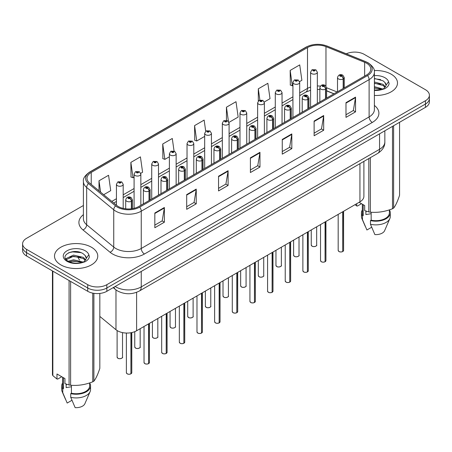 <?xml version="1.0" encoding="UTF-8"?>
<svg xmlns="http://www.w3.org/2000/svg" width="452" height="452" viewBox="0 0 452 452"><rect width="100%" height="100%" fill="white"/><g stroke="black" fill="none" stroke-linecap="round" stroke-linejoin="round"><path stroke-width="0.68" d="M333.898 93.846L326.615 90.903M363.894 161.392L363.894 196.315A13.515 7.803 180 0 1 359.933 201.835L136.606 330.768A13.515 7.803 180 0 1 115.978 329.728L99.83 316.411M391.161 74.173A21.628 12.486 0 0 0 374.228 70.552A21.628 12.486 0 0 1 391.161 74.173A21.628 12.486 0 0 1 397.494 83.004A21.628 12.486 0 0 0 391.161 74.173M91.423 247.227A21.628 12.486 0 0 0 67.856 244.521A21.628 12.486 0 0 0 54.506 256.052A21.628 12.486 0 0 0 60.839 264.883A21.628 12.486 0 0 0 84.411 267.59A21.628 12.486 0 0 0 97.762 256.052A21.628 12.486 0 0 0 91.423 247.227A21.628 12.486 0 0 0 67.856 244.521A21.628 12.486 0 0 0 54.506 256.052A21.628 12.486 0 0 0 60.839 264.883A21.628 12.486 0 0 0 84.411 267.59A21.628 12.486 0 0 0 97.762 256.052A21.628 12.486 0 0 0 91.423 247.227M366.566 63.212A14.419 8.322 180 0 1 370.787 69.099A14.419 8.322 180 0 1 366.566 74.987L138.707 206.536A14.419 8.322 180 0 1 116.701 205.428L89.62 183.094A14.419 8.322 180 0 1 87.01 178.32A14.419 8.322 180 0 1 91.231 172.438L307.496 47.579A14.419 8.322 180 0 1 325.965 46.646L364.64 62.28A14.419 8.322 180 0 1 366.566 63.212M367.555 62.642A15.814 9.13 0 0 0 365.442 61.619L326.762 45.985A15.814 9.13 0 0 0 306.507 47.008L90.242 171.867A15.814 9.13 0 0 0 88.473 183.557L115.554 205.892A15.814 9.13 0 0 0 139.691 207.106L367.555 75.557A15.814 9.13 0 0 0 367.555 62.642M83.405 205.502L26.561 238.323A13.515 7.803 0 0 0 22.6 243.843L22.6 250.464A13.515 7.803 0 0 0 26.561 255.979L87.728 291.297L87.728 287.986A13.515 7.803 0 0 0 106.847 287.986L425.439 104.045A13.515 7.803 0 0 0 429.4 98.53A13.515 7.803 0 0 1 425.439 104.045L106.847 287.986A13.515 7.803 0 0 1 87.728 287.986L26.561 252.668L87.728 287.986L87.728 284.675A13.515 7.803 0 0 0 106.847 284.675L425.439 100.734A13.515 7.803 0 0 0 429.4 95.219A13.515 7.803 0 0 0 425.439 89.699L364.272 54.381A13.515 7.803 0 0 0 346.288 53.799M22.6 247.154A13.515 7.803 0 0 0 26.561 252.668A13.515 7.803 0 0 1 22.6 247.154M154.827 213.011L154.827 227.729L164.381 222.209L164.381 207.496L154.827 213.011M154.827 225.119L162.189 220.87L164.347 207.982A3.605 2.079 -120 0 0 164.381 207.496M162.121 220.904L164.381 222.209M186.687 194.62L186.687 209.332L196.241 203.818L196.241 189.1L186.687 194.62M186.687 206.722L194.049 202.473L196.202 189.591A3.605 2.079 -120 0 0 196.241 189.1M193.981 202.513L196.241 203.818M218.548 176.223L218.548 190.942L228.102 185.422L228.102 170.709L218.548 176.223M218.548 188.331L225.904 184.077L228.062 171.195A3.605 2.079 -120 0 0 228.102 170.709M225.842 184.117L228.102 185.422M345.983 102.649L345.983 117.367L355.543 111.847L355.543 97.129L345.983 102.649M345.983 114.751L353.345 110.503L355.504 97.621A3.605 2.079 -120 0 0 355.543 97.129M353.278 110.542L355.543 111.847M314.123 121.046L314.123 135.758L323.683 130.238L323.683 115.526L314.123 121.046M314.123 133.148L321.485 128.899L323.643 116.011A3.605 2.079 -120 0 0 323.683 115.526M321.423 128.933L323.683 130.238M282.263 139.436L282.263 154.155L291.822 148.635L291.822 133.916L282.263 139.436M282.263 151.544L289.625 147.29L291.783 134.408A3.605 2.079 -120 0 0 291.822 133.916M289.562 147.329L291.822 148.635M250.402 157.833L250.402 172.545L259.962 167.031L259.962 152.313L250.402 157.833M250.402 169.935L257.764 165.686L259.923 152.804A3.605 2.079 -120 0 0 259.962 152.313M257.702 165.72L259.962 167.031M374.392 95.462A21.628 12.486 0 0 0 397.494 83.004A21.628 12.486 0 0 1 374.392 95.462M22.6 243.843A13.515 7.803 0 0 0 26.561 249.357L87.728 284.675M140.725 173.325L142.583 172.252L140.425 156.872L130.865 162.392L131.023 177.02M103.694 194.705L110.723 190.642L108.565 175.269L99.005 180.789L99.005 190.84M228.972 122.373L238.159 117.068L236.006 101.694L226.446 107.209L226.446 120.322M264.273 101.994L270.019 98.672L267.861 83.298L258.307 88.818L258.307 101.011M299.574 81.614L301.879 80.281L299.721 64.907L290.167 70.422L290.32 85.049M174.048 151.03L172.285 138.481L162.726 144.002L162.878 158.624M205.711 131.238L204.146 120.085L194.586 125.605L194.739 140.233M194.586 125.605L196.744 140.979L204.683 136.397M196.744 140.979L194.586 140.176M226.446 107.209L228.441 121.407M258.307 88.818L259.877 100.033M290.167 70.422L292.325 85.801L292.936 85.445M292.325 85.801L290.167 84.993M162.726 144.002L164.884 159.375L169.381 156.776M164.884 159.375L162.726 158.567M130.865 162.392L133.024 177.766L134.086 177.156M133.024 177.766L130.865 176.964M99.005 180.789L100.604 192.156M87.728 291.297A13.515 7.803 0 0 0 106.847 291.297L425.439 107.356A13.515 7.803 0 0 0 429.4 101.841L429.4 95.219M342.695 251.583C341.091 252.103 339.853 252.086 338.994 251.538L338.181 250.391A2.701 1.559 0 0 0 338.972 251.493A2.701 1.559 0 0 0 342.712 251.544L342.65 251.578A2.616 1.509 180 0 1 339.04 251.532M342.712 251.431L342.882 211.677M343.379 88.372L343.379 78.88A2.254 1.356 -122.2 0 0 341.718 76.162A1.124 0.65 0 0 0 341.684 75.258A1.124 0.65 0 0 0 340.09 75.258A1.124 0.65 0 0 0 340.09 76.179A1.124 0.65 0 0 0 341.644 76.202L340.435 75.721L341.203 75.535L341.718 76.162M341.644 76.202A2.254 1.243 62.1 0 1 343.17 78.998A3.379 1.949 180 0 1 338.497 78.942A3.379 1.949 180 0 1 337.508 77.558C338.373 74.789 340.136 73.981 342.808 75.151L344.266 77.558A3.379 1.949 180 0 1 343.379 78.88M343.17 88.49L343.17 78.998M342.712 251.544L342.712 211.773M317.344 103.401L317.344 72.207A3.379 1.949 180 0 1 315.259 74.009A3.379 1.949 180 0 1 311.575 73.586A3.379 1.949 180 0 1 310.586 72.207L311.931 69.862A2.254 1.356 57.8 0 1 313.134 69.93A1.124 0.65 0 0 0 313.168 70.828A1.124 0.65 0 0 0 314.761 70.828A1.124 0.65 0 0 0 314.761 69.907A1.124 0.65 0 0 0 313.202 69.89L314.417 70.365L313.648 70.552L313.134 69.93M313.66 70.557L313.66 70.173M313.202 69.89A2.254 1.243 -117.9 0 0 312.151 69.738A2.254 1.243 -117.9 0 0 312.049 69.8M313.631 70.546L313.631 70.19M325.044 261.776C323.44 262.29 322.203 262.273 321.344 261.725L320.53 260.584A2.701 1.559 0 0 0 321.321 261.685A2.701 1.559 0 0 0 325.061 261.731L324.999 261.77A2.616 1.509 180 0 1 321.389 261.725M325.061 261.623L325.231 221.87M325.728 98.564L325.728 89.067A2.254 1.356 -122.2 0 0 324.067 86.349A1.124 0.65 0 0 0 324.033 85.451A1.124 0.65 0 0 0 322.44 85.451A1.124 0.65 0 0 0 322.44 86.372A1.124 0.65 0 0 0 323.999 86.388L322.784 85.908L323.553 85.727L324.067 86.349M323.999 86.388A2.254 1.243 62.1 0 1 325.519 89.191A3.379 1.949 180 0 1 320.847 89.129A3.379 1.949 180 0 1 319.858 87.75C320.722 84.976 322.485 84.174 325.157 85.338L326.615 87.75A3.379 1.949 180 0 1 325.728 89.067M325.519 98.683L325.519 89.191M325.061 261.731L325.061 221.966M307.394 271.963C305.789 272.483 304.552 272.466 303.693 271.918L302.88 270.771A2.701 1.559 0 0 0 303.676 271.878A2.701 1.559 0 0 0 307.411 271.923L307.349 271.957A2.616 1.509 180 0 1 303.738 271.912M307.411 271.81L307.58 232.062M308.078 108.751L308.078 99.259A2.254 1.356 -122.2 0 0 306.416 96.542A1.124 0.65 0 0 0 306.383 95.643A1.124 0.65 0 0 0 304.789 95.643A1.124 0.65 0 0 0 304.789 96.558A1.124 0.65 0 0 0 306.349 96.581L305.134 96.101L305.902 95.914L306.416 96.542M306.349 96.581A2.254 1.243 62.1 0 1 307.868 99.378A3.379 1.949 180 0 1 303.196 99.321A3.379 1.949 180 0 1 302.207 97.943C303.072 95.169 304.834 94.366 307.507 95.53L308.965 97.943A3.379 1.949 180 0 1 308.078 99.259M307.868 108.87L307.868 99.378M307.411 271.923L307.411 232.158M289.743 282.155C288.139 282.669 286.901 282.658 286.043 282.11L285.229 280.963A2.701 1.559 0 0 0 286.026 282.065A2.701 1.559 0 0 0 289.76 282.116L289.698 282.15A2.616 1.509 180 0 1 286.088 282.104M289.76 282.003L289.93 242.249M290.427 118.944L290.427 109.446A2.254 1.356 -122.2 0 0 288.766 106.728A1.124 0.65 0 0 0 288.732 105.83A1.124 0.65 0 0 0 287.139 105.83A1.124 0.65 0 0 0 287.139 106.751A1.124 0.65 0 0 0 288.698 106.768L287.483 106.293L288.252 106.107L288.766 106.728M288.698 106.768A2.254 1.243 62.1 0 1 290.218 109.57A3.379 1.949 180 0 1 285.545 109.508A3.379 1.949 180 0 1 284.557 108.13C285.421 105.356 287.189 104.553 289.856 105.717L291.314 108.13A3.379 1.949 180 0 1 290.427 109.446M290.218 119.062L290.218 109.57M289.76 282.116L289.76 242.345M272.093 292.342C270.488 292.862 269.256 292.845 268.392 292.297L267.584 291.15A2.701 1.559 0 0 0 268.375 292.258A2.701 1.559 0 0 0 272.11 292.303L272.047 292.337A2.616 1.509 180 0 1 268.437 292.291M272.11 292.19L272.279 252.442M272.776 129.131L272.776 119.639A2.254 1.356 -122.2 0 0 271.115 116.921A1.124 0.65 0 0 0 271.081 116.023A1.124 0.65 0 0 0 269.488 116.023A1.124 0.65 0 0 0 269.488 116.944A1.124 0.65 0 0 0 271.047 116.961L269.833 116.48L270.601 116.3L271.115 116.921M271.047 116.961A2.254 1.243 62.1 0 1 272.567 119.757A3.379 1.949 180 0 1 267.895 119.701A3.379 1.949 180 0 1 266.906 118.322C267.77 115.548 269.539 114.746 272.206 115.91L273.663 118.322A3.379 1.949 180 0 1 272.776 119.639M272.567 129.255L272.567 119.757M272.11 292.303L272.11 252.538M299.693 113.593L299.693 82.4A3.379 1.949 180 0 1 297.608 84.202A3.379 1.949 180 0 1 293.924 83.778A3.379 1.949 180 0 1 292.936 82.4L294.28 80.049A2.254 1.356 57.8 0 1 295.484 80.117A1.124 0.65 0 0 0 295.518 81.015A1.124 0.65 0 0 0 297.111 81.015A1.124 0.65 0 0 0 297.111 80.1A1.124 0.65 0 0 0 295.551 80.077L296.631 80.371L295.998 80.744L296.009 80.366M295.551 80.077A2.254 1.243 -117.9 0 0 294.501 79.925A2.254 1.243 -117.9 0 0 294.399 79.993M295.981 80.733L295.484 80.117M295.998 80.744L295.981 80.383M282.042 123.78L282.042 92.587A3.379 1.949 180 0 1 279.957 94.389A3.379 1.949 180 0 1 276.274 93.965A3.379 1.949 180 0 1 275.285 92.587L276.635 90.242A2.254 1.356 57.8 0 1 277.833 90.31A1.124 0.65 0 0 0 277.867 91.208A1.124 0.65 0 0 0 279.46 91.208A1.124 0.65 0 0 0 279.46 90.287A1.124 0.65 0 0 0 277.901 90.27L278.98 90.564L278.347 90.931L278.359 90.558M277.901 90.27A2.254 1.243 -117.9 0 0 276.85 90.117A2.254 1.243 -117.9 0 0 276.748 90.18M278.33 90.925L277.833 90.31M278.347 90.931L278.33 90.569M264.392 133.973L264.392 102.779A3.379 1.949 180 0 1 262.307 104.581A3.379 1.949 180 0 1 258.623 104.158A3.379 1.949 180 0 1 257.634 102.779L258.985 100.434A2.254 1.356 57.8 0 1 260.182 100.497A1.124 0.65 0 0 0 260.216 101.401A1.124 0.65 0 0 0 261.81 101.401A1.124 0.65 0 0 0 261.81 100.48A1.124 0.65 0 0 0 260.25 100.457L261.465 100.937L260.697 101.124L260.182 100.497M260.708 101.129L260.708 100.745M260.25 100.457A2.254 1.243 -117.9 0 0 259.199 100.304A2.254 1.243 -117.9 0 0 259.098 100.372M260.68 101.112L260.68 100.762M366.397 211.22A10.187 5.882 0 0 0 365.883 212.225M365.883 211.039L365.883 214.553L371.16 213.694M374.392 86.654L383.177 89.084M374.392 87.818L382.047 89.564M374.392 81.981L383.07 84.338L385.437 86.801M374.392 83.145L383.07 85.507L385.042 87.355M374.392 90.055L381.68 89.649L384.539 88.812C387.291 87.4 388.816 85.637 389.121 83.524L388.556 81.699L386.053 85.213A10.187 5.882 0 0 0 384.901 82.496L386.048 85.355M384.901 82.496L383.081 80.835L374.392 78.456M385.901 85.908L383.415 88.914M359.103 202.315L364.679 205.536L364.679 210.575L368.804 211.948A24.329 14.046 0 0 0 370.346 212.186C377.697 212.83 385.081 211.689 392.5 208.756A24.329 14.046 0 0 0 393.624 208.106C395.596 205.643 397.574 201.377 399.562 195.315L399.562 122.3M371.16 212.242L371.16 220.186A13.515 7.803 0 0 0 389.387 212.869L389.387 209.875M371.16 220.186L370.465 220.587A14.419 8.322 0 0 0 390.285 212.869A14.419 8.322 0 0 0 389.387 209.971M370.465 220.587L370.465 224.265A14.419 8.322 0 0 0 389.856 218.565A14.419 8.322 0 0 0 390.285 216.548L390.285 212.869M370.465 224.265L374.877 234.594A9.012 5.204 0 0 0 384.612 230.684L389.856 218.565M392.5 208.756L392.5 126.379M393.624 125.724L393.624 208.106M370.346 157.669L370.346 212.186M368.804 211.948L368.804 158.556M361.493 203.694L357.453 206.027L356.713 205.976L355.029 204.666M362.351 204.191L362.351 212.869A13.515 7.803 0 0 0 363.199 215.587L363.199 204.677M362.351 209.971A14.419 8.322 0 0 0 361.447 212.869A14.419 8.322 0 0 0 362.498 215.988L363.199 215.587M361.447 212.869L361.447 216.548A14.419 8.322 0 0 0 361.877 218.565A14.419 8.322 0 0 0 362.498 219.666L362.498 215.988M371.663 227.249L366.911 229.995L362.498 219.666M374.392 78.738L380.652 79.575M374.392 83.411L380.544 84.219M374.392 88.084L380.544 88.891M356.713 203.694L356.713 205.976M66.664 384.273A10.187 5.882 0 0 0 66.15 385.273M66.15 384.093L66.15 387.607L71.427 386.748M68.269 261.239L73.495 259.759L83.439 262.132M80.812 261.94L72.693 261.245L69.472 261.827L73.495 260.928L82.309 262.618M65.986 259.346L66.291 258.465L73.495 255.086L83.337 257.386L85.699 259.849M66.269 259.685L73.495 256.256L83.337 258.555L85.309 260.408M85.168 255.544L83.343 253.883C73.953 247.244 58.314 255.911 67.969 261.058C71.913 263.2 76.569 263.742 81.948 262.697L84.806 261.861C87.558 260.454 89.084 258.691 89.383 256.578L88.824 254.747L86.321 258.262A10.187 5.882 0 0 0 85.168 255.544L86.309 258.403M86.162 258.962L83.682 261.962M61.754 376.742L57.715 379.075L56.975 379.03L56.975 373.985L64.941 378.584L64.941 383.624L69.071 384.997A24.329 14.046 0 0 0 70.608 385.234C77.964 385.878 85.349 384.737 92.762 381.81A24.329 14.046 0 0 0 93.892 381.16C95.864 378.691 97.841 374.431 99.83 368.369L99.83 293.444M71.427 385.29L71.427 393.234A13.515 7.803 0 0 0 89.649 385.918L89.649 382.923M71.427 393.234L70.732 393.635A14.419 8.322 0 0 0 90.553 385.918A14.419 8.322 0 0 0 89.649 383.019M70.732 393.635L70.732 397.314A14.419 8.322 0 0 0 90.123 391.613A14.419 8.322 0 0 0 90.553 389.596L90.553 385.918M70.732 397.314L75.139 407.642A9.012 5.204 0 0 0 84.874 403.732L90.123 391.613M92.762 381.81L92.762 293.133M93.892 293.331L93.892 381.16M70.608 281.415L70.608 385.234M69.071 384.997L69.071 280.522M52.85 271.16L52.85 375.635L56.975 379.03M52.85 375.635A24.329 14.046 0 0 1 52.438 374.742L52.438 270.923M62.613 377.239L62.613 385.918A13.515 7.803 0 0 0 63.461 388.635L63.461 377.731M62.613 383.019A14.419 8.322 0 0 0 61.715 385.918A14.419 8.322 0 0 0 62.766 389.036L63.461 388.635M61.715 385.918L61.715 389.596A14.419 8.322 0 0 0 62.144 391.613A14.419 8.322 0 0 0 62.766 392.715L62.766 389.036M71.93 400.302L67.178 403.048L62.766 392.715M68.704 252.708L72.693 251.9L80.914 252.623M65.619 258.804L66.348 258.369M69.455 257.16L72.693 256.572L80.812 257.267M254.442 302.535C252.837 303.055 251.606 303.038 250.741 302.49L249.933 301.343A2.701 1.559 0 0 0 250.724 302.444A2.701 1.559 0 0 0 254.459 302.495L254.403 302.529A2.616 1.509 180 0 1 250.787 302.484M254.459 302.382L254.629 262.629M255.126 139.323L255.126 129.831A2.254 1.356 -122.2 0 0 253.465 127.108A1.124 0.65 0 0 0 253.431 126.21A1.124 0.65 0 0 0 251.837 126.21A1.124 0.65 0 0 0 251.837 127.131A1.124 0.65 0 0 0 253.397 127.153L252.182 126.673L252.95 126.487L253.465 127.108M253.397 127.153A2.254 1.243 62.1 0 1 254.917 129.95A3.379 1.949 180 0 1 250.244 129.888A3.379 1.949 180 0 1 249.255 128.509C250.12 125.741 251.888 124.933 254.555 126.102L256.013 128.509A3.379 1.949 180 0 1 255.126 129.831M254.917 139.442L254.917 129.95M254.459 302.495L254.459 262.725M236.791 312.727C235.187 313.242 233.955 313.225 233.091 312.677L232.283 311.535A2.701 1.559 0 0 0 233.074 312.637A2.701 1.559 0 0 0 236.808 312.682L236.752 312.722A2.616 1.509 180 0 1 233.136 312.671M236.808 312.575L236.978 272.822M237.475 149.51L237.475 140.018A2.254 1.356 -122.2 0 0 235.814 137.301A1.124 0.65 0 0 0 235.78 136.402A1.124 0.65 0 0 0 234.187 136.402A1.124 0.65 0 0 0 234.187 137.323A1.124 0.65 0 0 0 235.746 137.34L234.531 136.86L235.306 136.679L235.814 137.301M235.746 137.34A2.254 1.243 62.1 0 1 237.266 140.137A3.379 1.949 180 0 1 232.594 140.08A3.379 1.949 180 0 1 231.605 138.702C232.469 135.928 234.238 135.125 236.904 136.289L238.362 138.702A3.379 1.949 180 0 1 237.475 140.018M237.266 149.635L237.266 140.137M236.808 312.682L236.808 272.918M219.141 322.914C217.536 323.434 216.305 323.417 215.44 322.869L214.632 321.722A2.701 1.559 0 0 0 215.423 322.83A2.701 1.559 0 0 0 219.158 322.875L219.101 322.909A2.616 1.509 180 0 1 215.485 322.864M219.158 322.762L219.327 283.014M219.825 159.703L219.825 150.211A2.254 1.356 -122.2 0 0 218.163 147.493A1.124 0.65 0 0 0 218.13 146.589A1.124 0.65 0 0 0 216.536 146.589A1.124 0.65 0 0 0 216.536 147.51A1.124 0.65 0 0 0 218.096 147.533L216.881 147.053L217.655 146.866L218.163 147.493M218.096 147.533A2.254 1.243 62.1 0 1 219.615 150.33A3.379 1.949 180 0 1 214.943 150.273A3.379 1.949 180 0 1 213.954 148.889C214.819 146.12 216.587 145.318 219.26 146.482L220.712 148.889A3.379 1.949 180 0 1 219.825 150.211M219.615 159.822L219.615 150.33M219.158 322.875L219.158 283.11M246.741 144.165L246.741 112.966A3.379 1.949 180 0 1 244.656 114.768A3.379 1.949 180 0 1 240.972 114.345A3.379 1.949 180 0 1 239.984 112.966L241.334 110.621A2.254 1.356 57.8 0 1 242.532 110.689A1.124 0.65 0 0 0 242.566 111.587A1.124 0.65 0 0 0 244.159 111.587A1.124 0.65 0 0 0 244.159 110.667A1.124 0.65 0 0 0 242.6 110.65L243.814 111.13L243.046 111.311L242.532 110.689M243.057 111.322L243.057 110.938M242.6 110.65A2.254 1.243 -117.9 0 0 241.549 110.497A2.254 1.243 -117.9 0 0 241.447 110.559M243.046 111.311L243.029 110.955M229.091 154.352L229.091 123.159A3.379 1.949 180 0 1 227.006 124.961A3.379 1.949 180 0 1 223.322 124.537A3.379 1.949 180 0 1 222.333 123.159L223.683 120.814A2.254 1.356 57.8 0 1 224.881 120.882A1.124 0.65 0 0 0 224.915 121.78A1.124 0.65 0 0 0 226.508 121.78A1.124 0.65 0 0 0 226.508 120.859A1.124 0.65 0 0 0 224.955 120.837L226.034 121.136L225.395 121.503L225.407 121.125M224.955 120.837A2.254 1.243 -117.9 0 0 223.898 120.69A2.254 1.243 -117.9 0 0 223.802 120.752M225.378 121.492L224.881 120.882M225.395 121.503L225.378 121.142M211.44 164.545L211.44 133.346A3.379 1.949 180 0 1 209.355 135.154A3.379 1.949 180 0 1 205.671 134.73A3.379 1.949 180 0 1 204.683 133.346L206.033 131.001A2.254 1.356 57.8 0 1 207.231 131.069A1.124 0.65 0 0 0 207.265 131.967A1.124 0.65 0 0 0 208.858 131.967A1.124 0.65 0 0 0 208.858 131.052A1.124 0.65 0 0 0 207.304 131.029L208.383 131.323L207.745 131.69L207.756 131.317M207.304 131.029A2.254 1.243 -117.9 0 0 206.248 130.877A2.254 1.243 -117.9 0 0 206.152 130.944M207.734 131.685L207.231 131.069M207.745 131.69L207.734 131.334M201.49 333.107C199.886 333.621 198.654 333.604 197.79 333.056L196.982 331.915A2.701 1.559 0 0 0 197.773 333.017A2.701 1.559 0 0 0 201.513 333.062L201.451 333.101A2.616 1.509 180 0 1 197.835 333.056M201.513 332.954L201.677 293.201M202.174 169.895L202.174 160.398A2.254 1.356 -122.2 0 0 200.513 157.68A1.124 0.65 0 0 0 200.479 156.782A1.124 0.65 0 0 0 198.886 156.782A1.124 0.65 0 0 0 198.886 157.703A1.124 0.65 0 0 0 200.445 157.72L199.236 157.239L200.004 157.059L200.513 157.68M200.445 157.72A2.254 1.243 62.1 0 1 201.965 160.522A3.379 1.949 180 0 1 197.292 160.46A3.379 1.949 180 0 1 196.304 159.081C197.168 156.307 198.936 155.505 201.609 156.669L203.061 159.081A3.379 1.949 180 0 1 202.174 160.398M201.965 170.014L201.965 160.522M201.513 333.062L201.513 293.297M183.84 343.294C182.235 343.814 181.003 343.797 180.139 343.249L179.331 342.102A2.701 1.559 0 0 0 180.122 343.209A2.701 1.559 0 0 0 183.862 343.254L183.8 343.288A2.616 1.509 180 0 1 180.184 343.243M183.862 343.141L184.026 303.394M184.523 180.082L184.523 170.59A2.254 1.356 -122.2 0 0 182.862 167.873A1.124 0.65 0 0 0 182.828 166.974A1.124 0.65 0 0 0 181.235 166.974A1.124 0.65 0 0 0 181.235 167.89A1.124 0.65 0 0 0 182.794 167.912L181.585 167.432L182.354 167.246L182.862 167.873M182.794 167.912A2.254 1.243 62.1 0 1 184.314 170.709A3.379 1.949 180 0 1 179.642 170.653A3.379 1.949 180 0 1 178.653 169.274C179.517 166.5 181.286 165.698 183.958 166.861L185.41 169.274A3.379 1.949 180 0 1 184.523 170.59M184.314 180.207L184.314 170.709M183.862 343.254L183.862 303.49M166.189 353.487C164.584 354.001 163.353 353.989 162.488 353.441L161.68 352.294A2.701 1.559 0 0 0 162.471 353.396A2.701 1.559 0 0 0 166.212 353.447L166.15 353.481A2.616 1.509 180 0 1 162.534 353.436M166.212 353.334L166.376 313.581M166.873 190.275L166.873 180.777A2.254 1.356 -122.2 0 0 165.212 178.06A1.124 0.65 0 0 0 165.178 177.161A1.124 0.65 0 0 0 163.584 177.161A1.124 0.65 0 0 0 163.584 178.082A1.124 0.65 0 0 0 165.144 178.099L163.935 177.625L164.703 177.438L165.212 178.06M165.144 178.099A2.254 1.243 62.1 0 1 166.669 180.902A3.379 1.949 180 0 1 161.997 180.84A3.379 1.949 180 0 1 161.002 179.461C161.867 176.687 163.635 175.885 166.308 177.054L167.765 179.461A3.379 1.949 180 0 1 166.873 180.777M166.669 190.394L166.669 180.902M166.212 353.447L166.212 313.677M148.538 363.679C146.934 364.193 145.702 364.176 144.838 363.628L144.03 362.487A2.701 1.559 0 0 0 144.821 363.589A2.701 1.559 0 0 0 148.561 363.634L148.499 363.668A2.616 1.509 180 0 1 144.883 363.623M148.561 363.527L148.725 323.773M149.222 200.462L149.222 190.97A2.254 1.356 -122.2 0 0 147.561 188.252A1.124 0.65 0 0 0 147.527 187.354A1.124 0.65 0 0 0 145.939 187.354A1.124 0.65 0 0 0 145.939 188.275A1.124 0.65 0 0 0 147.493 188.292L146.284 187.812L147.053 187.631L147.561 188.252M147.493 188.292A2.254 1.243 62.1 0 1 149.019 191.089A3.379 1.949 180 0 1 144.346 191.032A3.379 1.949 180 0 1 143.352 189.654C144.216 186.879 145.985 186.077 148.657 187.241L150.115 189.654A3.379 1.949 180 0 1 149.222 190.97M149.019 200.586L149.019 191.089M148.561 363.634L148.561 323.869M130.894 373.866C129.283 374.386 128.052 374.369 127.193 373.821L126.379 372.674A2.701 1.559 0 0 0 127.17 373.776A2.701 1.559 0 0 0 130.91 373.827L130.848 373.861A2.616 1.509 180 0 1 127.238 373.815M130.91 373.714L131.074 332.7M131.577 208.784L131.577 201.163A2.254 1.356 -122.2 0 0 129.916 198.445A1.124 0.65 0 0 0 129.882 197.541A1.124 0.65 0 0 0 128.289 197.541A1.124 0.65 0 0 0 128.289 198.462A1.124 0.65 0 0 0 129.843 198.484L128.634 198.004L129.402 197.818L129.916 198.445M129.843 198.484A2.254 1.243 62.1 0 1 131.368 201.281A3.379 1.949 180 0 1 126.696 201.225A3.379 1.949 180 0 1 125.701 199.84C126.566 197.072 128.334 196.264 131.007 197.434L132.464 199.84A3.379 1.949 180 0 1 131.577 201.163M131.368 208.813L131.368 201.281M130.91 373.827L130.91 332.728M193.789 174.732L193.789 143.538A3.379 1.949 180 0 1 191.704 145.341A3.379 1.949 180 0 1 188.021 144.917A3.379 1.949 180 0 1 187.032 143.538L188.382 141.194A2.254 1.356 57.8 0 1 189.58 141.261A1.124 0.65 0 0 0 189.614 142.16A1.124 0.65 0 0 0 191.207 142.16A1.124 0.65 0 0 0 191.207 141.239A1.124 0.65 0 0 0 189.654 141.222L190.863 141.702L190.094 141.883L189.58 141.261M190.111 141.888L190.111 141.51M189.654 141.222A2.254 1.243 -117.9 0 0 188.597 141.069A2.254 1.243 -117.9 0 0 188.501 141.131M190.094 141.883L190.083 141.521M176.144 184.924L176.144 153.731A3.379 1.949 180 0 1 174.054 155.533A3.379 1.949 180 0 1 170.376 155.109A3.379 1.949 180 0 1 169.381 153.731L170.732 151.386A2.254 1.356 57.8 0 1 171.929 151.448A1.124 0.65 0 0 0 171.963 152.347A1.124 0.65 0 0 0 173.557 152.347A1.124 0.65 0 0 0 173.557 151.431A1.124 0.65 0 0 0 172.003 151.409L173.212 151.889L172.444 152.075L171.929 151.448M172.461 152.081L172.461 151.697M172.003 151.409A2.254 1.243 -117.9 0 0 170.946 151.256A2.254 1.243 -117.9 0 0 170.85 151.324M172.444 152.075L172.432 151.714M158.494 195.111L158.494 163.918A3.379 1.949 180 0 1 156.403 165.72A3.379 1.949 180 0 1 152.725 165.296A3.379 1.949 180 0 1 151.731 163.918L153.081 161.573A2.254 1.356 57.8 0 1 154.285 161.641A1.124 0.65 0 0 0 154.318 162.539A1.124 0.65 0 0 0 155.906 162.539A1.124 0.65 0 0 0 155.906 161.618A1.124 0.65 0 0 0 154.352 161.601L155.561 162.082L154.793 162.262L154.285 161.641M154.81 162.274L154.81 161.889M154.352 161.601A2.254 1.243 -117.9 0 0 153.296 161.449A2.254 1.243 -117.9 0 0 153.2 161.511M154.793 162.262L154.782 161.906M140.843 205.304L140.843 174.11A3.379 1.949 180 0 1 138.753 175.913A3.379 1.949 180 0 1 135.075 175.489A3.379 1.949 180 0 1 134.086 174.11L135.43 171.766A2.254 1.356 57.8 0 1 136.634 171.833A1.124 0.65 0 0 0 136.668 172.732A1.124 0.65 0 0 0 138.261 172.732A1.124 0.65 0 0 0 138.261 171.811A1.124 0.65 0 0 0 136.702 171.788L137.911 172.268L137.142 172.455L137.159 172.076M136.702 171.788A2.254 1.243 -117.9 0 0 135.645 171.641A2.254 1.243 -117.9 0 0 135.549 171.703M137.131 172.444L136.634 171.833M137.142 172.455L137.131 172.093M123.193 208.389L123.193 184.297A3.379 1.949 180 0 1 121.108 186.1A3.379 1.949 180 0 1 117.424 185.682A3.379 1.949 180 0 1 116.435 184.297L117.78 181.953A2.254 1.356 57.8 0 1 118.983 182.02A1.124 0.65 0 0 0 119.017 182.919A1.124 0.65 0 0 0 120.611 182.919A1.124 0.65 0 0 0 120.611 181.998A1.124 0.65 0 0 0 119.051 181.981L120.26 182.461L119.492 182.642L118.983 182.02M119.509 182.653L119.509 182.269M119.051 181.981A2.254 1.243 -117.9 0 0 118 181.828A2.254 1.243 -117.9 0 0 117.899 181.89M119.481 182.636L119.481 182.286M359.933 163.68L359.933 201.835M115.978 289.918L115.978 329.728M136.606 292.32L136.606 330.768M374.392 105.44A22.527 13.006 180 0 1 372.301 122.441L144.442 253.996A4.503 2.599 60 0 1 141.256 248.476L369.114 116.921A18.023 10.407 0 0 0 374.392 109.565L374.392 72.263A18.023 10.407 180 0 1 369.114 79.62A4.503 2.599 -120 0 0 367.555 75.557M144.442 253.996A22.527 13.006 180 0 1 112.582 253.996A22.527 13.006 180 0 1 110.056 252.256L82.976 229.927A22.527 13.006 180 0 1 83.405 214.666M115.768 248.476A18.023 10.407 0 0 0 141.256 248.476L141.256 211.174A18.023 10.407 180 0 1 113.746 209.784L86.665 187.456A18.023 10.407 180 0 1 83.405 181.484L83.405 218.791A18.023 10.407 0 0 0 86.665 224.757L113.746 247.086A18.023 10.407 0 0 0 115.768 248.476M374.392 72.263C374.979 69.427 372.911 66.286 368.182 62.839L365.809 61.692A4.503 2.107 112 0 0 365.442 61.619M365.809 61.692L327.135 46.059C319.671 43.415 312.586 43.799 305.88 47.206A4.503 2.599 60 0 1 306.507 47.008M90.242 171.867A4.503 2.599 -120 0 0 89.615 172.065C84.886 175.517 82.812 178.659 83.405 181.484M88.473 183.557A4.503 3.011 129.5 0 0 86.665 187.456L86.665 224.757A4.503 3.011 -50.5 0 1 82.976 229.927M327.135 46.059A4.503 2.107 112 0 0 326.762 45.985M115.554 205.892A4.503 3.011 129.5 0 0 113.746 209.784L113.746 247.086A4.503 3.011 -50.5 0 1 110.056 252.256M139.691 207.106A4.503 2.599 60 0 1 141.256 211.174L369.114 79.62L369.114 116.921A4.503 2.599 60 0 0 372.301 122.441M106.847 284.675L106.847 291.297M425.439 100.734L425.439 107.356M26.561 249.357L26.561 255.979M91.231 172.438L91.231 184.427M364.64 62.28L364.64 76.094M325.965 46.646L325.965 86.004M337.113 91.988L326.615 87.745L326.615 98.05M320.411 86.123A14.419 8.322 0 0 0 317.344 85.976M310.586 87.055A14.419 8.322 0 0 0 307.496 88.411L299.693 92.92M307.496 47.579L307.496 88.411A8.108 4.684 60 0 1 305.818 92.123L299.693 95.66M292.936 96.818L282.042 103.107M275.285 107.011L264.392 113.299M257.634 117.198L246.741 123.486M239.984 127.391L229.091 133.679M222.333 137.583L211.44 143.872M204.683 147.77L193.789 154.059M187.032 157.963L176.144 164.251M169.381 168.15L158.494 174.438M151.731 178.342L140.843 184.631M134.086 188.529L123.193 194.818M116.435 198.722L111.808 201.394M334.028 93.773L327.576 91.163A8.108 3.797 -68 0 1 326.615 90.321M250.402 158.296L259.923 152.804M282.263 139.905L291.783 134.408M314.123 121.509L323.643 116.011M345.983 103.118L355.504 97.621M218.548 176.692L228.062 171.195M186.687 195.083L196.202 189.591M154.827 213.48L164.347 207.982M115.147 286.506A18.023 10.407 0 0 0 115.768 286.884A18.023 10.407 0 0 0 141.256 286.884L379.561 149.296A18.023 10.407 0 0 0 384.844 141.939C384.974 146.414 382.59 150.239 377.697 153.42L139.385 291.009A9.012 5.204 60 0 0 141.256 286.884L141.256 271.432M379.561 133.843L379.561 149.296A9.012 5.204 60 0 1 377.697 153.42M113.966 287.189A9.012 6.029 129.5 0 0 115.396 289.461L113.181 287.642M78.083 256.696A9.012 6.029 129.5 0 0 79.705 260.036M342.882 251.448A2.701 1.559 0 0 0 343.588 250.391L343.588 211.27M312.055 246.142A2.701 1.559 0 0 0 314.999 246.481A2.701 1.559 0 0 0 316.666 245.04C317.57 245.724 313.829 247.385 312.072 246.182L311.258 245.04A2.701 1.559 0 0 0 312.055 246.142M315.846 246.159A2.616 1.509 180 0 1 312.117 246.182M325.231 261.635A2.701 1.559 0 0 0 325.937 260.584L325.937 221.457M307.58 271.827A2.701 1.559 0 0 0 308.287 270.771L308.287 231.65M289.93 282.014A2.701 1.559 0 0 0 290.636 280.963L290.636 241.843M272.279 292.207A2.701 1.559 0 0 0 272.985 291.15L272.985 252.03M294.405 256.335A2.701 1.559 0 0 0 297.348 256.674A2.701 1.559 0 0 0 299.015 255.227C299.919 255.911 296.179 257.578 294.421 256.374L293.614 255.227A2.701 1.559 0 0 0 294.405 256.335M298.196 256.352A2.616 1.509 180 0 1 294.467 256.369M276.754 266.522A2.701 1.559 0 0 0 279.698 266.861A2.701 1.559 0 0 0 281.37 265.42C282.268 266.104 278.528 267.765 276.771 266.567L275.963 265.42A2.701 1.559 0 0 0 276.754 266.522M280.545 266.539A2.616 1.509 180 0 1 276.816 266.561M259.103 276.714A2.701 1.559 0 0 0 262.047 277.053A2.701 1.559 0 0 0 263.719 275.607C264.618 276.291 260.877 277.957 259.12 276.754L258.312 275.607A2.701 1.559 0 0 0 259.103 276.714M262.894 276.731A2.616 1.509 180 0 1 259.165 276.748M388.556 81.699A12.888 7.441 0 0 0 384.98 77.744A12.888 7.441 0 0 0 374.392 75.614M374.392 90.394A12.888 7.441 0 0 0 381.68 89.649M88.824 254.747A12.888 7.441 0 0 0 85.247 250.792A12.888 7.441 0 0 0 67.02 250.792A12.888 7.441 0 0 0 67.02 261.318A12.888 7.441 0 0 0 81.948 262.697M254.629 302.399A2.701 1.559 0 0 0 255.34 301.343L255.34 262.222M236.978 312.586A2.701 1.559 0 0 0 237.69 311.535L237.69 272.409M219.327 322.779A2.701 1.559 0 0 0 220.039 321.722L220.039 282.602M241.453 286.901A2.701 1.559 0 0 0 244.396 287.24A2.701 1.559 0 0 0 246.069 285.8C246.967 286.483 243.227 288.15 241.47 286.947L240.662 285.8A2.701 1.559 0 0 0 241.453 286.901M245.244 286.924A2.616 1.509 180 0 1 241.515 286.941M223.802 297.094A2.701 1.559 0 0 0 226.746 297.433A2.701 1.559 0 0 0 228.418 295.992C229.317 296.676 225.576 298.337 223.819 297.133L223.011 295.992A2.701 1.559 0 0 0 223.802 297.094M227.593 297.111A2.616 1.509 180 0 1 223.864 297.133M206.152 307.287A2.701 1.559 0 0 0 209.095 307.62A2.701 1.559 0 0 0 210.768 306.179C211.666 306.863 207.926 308.53 206.168 307.326L205.361 306.179A2.701 1.559 0 0 0 206.152 307.287M209.943 307.303A2.616 1.509 180 0 1 206.214 307.32M201.677 332.966A2.701 1.559 0 0 0 202.389 331.915L202.389 292.794M184.026 343.158A2.701 1.559 0 0 0 184.738 342.102L184.738 302.981M166.376 353.351A2.701 1.559 0 0 0 167.087 352.294L167.087 313.174M148.725 363.538A2.701 1.559 0 0 0 149.437 362.487L149.437 323.361M131.074 373.731A2.701 1.559 0 0 0 131.786 372.674L131.786 332.559M188.501 317.473A2.701 1.559 0 0 0 191.445 317.812A2.701 1.559 0 0 0 193.117 316.372C194.015 317.055 190.275 318.716 188.518 317.513L187.71 316.372A2.701 1.559 0 0 0 188.501 317.473M192.292 317.49A2.616 1.509 180 0 1 188.563 317.513M170.85 327.666A2.701 1.559 0 0 0 173.8 328.005A2.701 1.559 0 0 0 175.466 326.559C176.365 327.242 172.624 328.909 170.867 327.706L170.059 326.559A2.701 1.559 0 0 0 170.85 327.666M174.642 327.683A2.616 1.509 180 0 1 170.912 327.7M153.2 337.853A2.701 1.559 0 0 0 156.149 338.192A2.701 1.559 0 0 0 157.816 336.751C158.72 337.435 154.974 339.096 153.217 337.898L152.409 336.751A2.701 1.559 0 0 0 153.2 337.853M156.991 337.876A2.616 1.509 180 0 1 153.262 337.893M135.549 348.046A2.701 1.559 0 0 0 138.498 348.385A2.701 1.559 0 0 0 140.165 346.944C141.069 347.628 137.323 349.289 135.572 348.085L134.758 346.944A2.701 1.559 0 0 0 135.549 348.046M139.34 348.063A2.616 1.509 180 0 1 135.617 348.08M117.899 358.238A2.701 1.559 0 0 0 120.848 358.572A2.701 1.559 0 0 0 122.515 357.131C123.419 357.814 119.673 359.481 117.921 358.278L117.108 357.131A2.701 1.559 0 0 0 117.899 358.238M121.69 358.255A2.616 1.509 180 0 1 117.966 358.272M305.88 47.206L89.615 172.065M327.576 91.163L326.615 90.801M319.858 89.479L317.344 89.406M310.586 90.259L305.818 92.123M292.936 99.564L282.042 105.853M275.285 109.751L264.392 116.04M257.634 119.944L246.741 126.232M239.984 130.131L229.091 136.419M222.333 140.323L211.44 146.612M204.683 150.516L193.789 156.804M187.032 160.703L176.144 166.991M169.381 170.896L158.494 177.184M151.731 181.082L140.843 187.371M134.086 191.275L123.193 197.564M116.435 201.468L113.763 203.004M139.385 291.009C132.137 294.653 124.882 294.653 117.633 291.009L115.396 289.461M384.844 141.939L384.844 130.797M338.181 250.391L338.181 214.389M337.508 91.762L337.508 77.558M344.266 87.857L344.266 77.558M343.588 250.391L342.859 251.487M316.666 245.04L316.666 226.814M311.258 245.04L311.258 229.932M317.344 72.207L315.886 69.794L312.151 69.738M310.586 107.305L310.586 72.207M320.53 260.584L320.53 224.582M319.858 101.949L319.858 87.75M325.937 260.584L325.208 261.68M302.88 270.771L302.88 234.774M302.207 112.141L302.207 97.943M308.965 108.237L308.965 97.943M308.287 270.771L307.558 271.867M285.229 280.963L285.229 244.961M284.557 122.334L284.557 108.13M291.314 118.43L291.314 108.13M290.636 280.963L289.907 282.059M267.584 291.15L267.584 255.154M266.906 132.521L266.906 118.322M273.663 128.622L273.663 118.322M272.985 291.15L272.262 292.246M299.015 255.227L299.015 237.001M293.614 255.227L293.614 240.125M299.693 82.4L298.235 79.987L294.501 79.925M292.936 117.492L292.936 82.4M281.37 265.42L281.37 247.193M275.963 265.42L275.963 250.312M282.042 92.587L280.585 90.174L276.85 90.117M275.285 127.684L275.285 92.587M263.719 275.607L263.719 257.386M258.312 275.607L258.312 260.505M264.392 102.779L262.934 100.367L259.199 100.304M257.634 137.877L257.634 102.779M365.25 226.35L361.877 218.565M65.517 399.404L62.144 391.613M249.933 301.343L249.933 265.341M249.255 142.713L249.255 128.509M256.013 138.809L256.013 128.509M255.34 301.343L254.612 302.439M232.283 311.535L232.283 275.534M231.605 152.9L231.605 138.702M238.362 149.002L238.362 138.702M237.69 311.535L236.961 312.631M214.632 321.722L214.632 285.72M213.954 163.093L213.954 148.889M220.712 159.189L220.712 148.889M220.039 321.722L219.31 322.818M246.069 285.8L246.069 267.573M240.662 285.8L240.662 270.697M246.741 112.966L245.289 110.559L241.549 110.497M239.984 148.064L239.984 112.966M228.418 295.992L228.418 277.765M223.011 295.992L223.011 280.884M229.091 123.159L227.638 120.746L223.898 120.69M222.333 158.256L222.333 123.159M210.768 306.179L210.768 287.952M205.361 306.179L205.361 291.077M211.44 133.346L209.988 130.939L206.248 130.877M204.683 168.443L204.683 133.346M196.982 331.915L196.982 295.913M196.304 173.285L196.304 159.081M203.061 169.381L203.061 159.081M202.389 331.915L201.66 333.011M179.331 342.102L179.331 306.106M178.653 183.472L178.653 169.274M185.41 179.568L185.41 169.274M184.738 342.102L184.009 343.198M161.68 352.294L161.68 316.293M161.002 193.665L161.002 179.461M167.765 189.761L167.765 179.461M167.087 352.294L166.359 353.391M144.03 362.487L144.03 326.485M143.352 203.852L143.352 189.654M150.115 199.953L150.115 189.654M149.437 362.487L148.708 363.577M126.379 372.674L126.379 333.045M125.701 208.818L125.701 199.84M132.464 208.654L132.464 199.84M131.786 372.674L131.057 373.77M193.117 316.372L193.117 298.145M187.71 316.372L187.71 301.264M193.789 143.538L192.337 141.126L188.597 141.069M187.032 178.636L187.032 143.538M175.466 326.559L175.466 308.332M170.059 326.559L170.059 311.456M176.144 153.731L174.687 151.318L170.946 151.256M169.381 188.823L169.381 153.731M157.816 336.751L157.816 318.524M152.409 336.751L152.409 321.649M158.494 163.918L157.036 161.511L153.296 161.449M151.731 199.016L151.731 163.918M140.165 346.944L140.165 328.717M134.758 346.944L134.758 331.661M140.843 174.11L139.385 171.698L135.645 171.641M134.086 208.327L134.086 174.11M122.515 357.131L122.515 332.604M117.108 357.131L117.108 330.542M123.193 184.297L121.735 181.89L118 181.828M116.435 205.208L116.435 184.297"/></g></svg>
